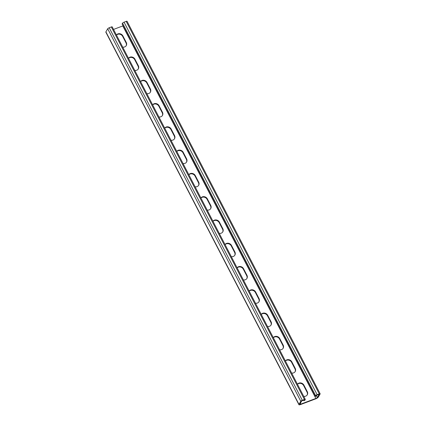 <?xml version="1.0" encoding="UTF-8"?>
<svg xmlns="http://www.w3.org/2000/svg" width="426" height="426" viewBox="0 0 426 426"><rect width="100%" height="100%" fill="white"/><g stroke="black" fill="none" stroke-linecap="round" stroke-linejoin="round"><path stroke-width="0.64" d="M303.711 396.329A3.818 3.371 30.3 0 0 305.676 396.159A3.818 3.371 30.3 0 0 307.279 394.822A3.818 3.371 30.3 0 0 307.284 391.659L303.908 385.136A3.818 3.371 30.3 0 0 300.751 382.931A3.818 3.371 30.3 0 0 297.449 384.241M307.141 395.04A3.818 3.371 30.3 0 0 307.029 392.101L303.647 385.583A3.818 3.371 30.3 0 0 297.486 384.321M291.645 373.048A3.818 3.371 30.3 0 0 293.605 372.878A3.818 3.371 30.3 0 0 295.213 371.541A3.818 3.371 30.3 0 0 295.218 368.378L291.837 361.855A3.818 3.371 30.3 0 0 288.684 359.65A3.818 3.371 30.3 0 0 285.377 360.96M295.074 371.76A3.818 3.371 30.3 0 0 294.962 368.82L291.581 362.297A3.818 3.371 30.3 0 0 285.42 361.04M279.578 349.767A3.818 3.371 30.3 0 0 281.538 349.597A3.818 3.371 30.3 0 0 283.146 348.26A3.818 3.371 30.3 0 0 283.152 345.092L279.77 338.574A3.818 3.371 30.3 0 0 276.618 336.37A3.818 3.371 30.3 0 0 273.311 337.68M283.008 348.479A3.818 3.371 30.3 0 0 282.891 345.539L279.515 339.016A3.818 3.371 30.3 0 0 273.354 337.759M267.512 326.486A3.818 3.371 30.3 0 0 269.472 326.316A3.818 3.371 30.3 0 0 271.08 324.979A3.818 3.371 30.3 0 0 271.08 321.811L267.704 315.293A3.818 3.371 30.3 0 0 264.546 313.089A3.818 3.371 30.3 0 0 261.245 314.399M270.941 325.198A3.818 3.371 30.3 0 0 270.824 322.253L267.443 315.735A3.818 3.371 30.3 0 0 261.287 314.479M255.44 303.205A3.818 3.371 30.3 0 0 257.4 303.035A3.818 3.371 30.3 0 0 259.008 301.699A3.818 3.371 30.3 0 0 259.013 298.53L255.637 292.012A3.818 3.371 30.3 0 0 252.48 289.808A3.818 3.371 30.3 0 0 249.173 291.118M258.87 301.917A3.818 3.371 30.3 0 0 258.758 298.972L255.376 292.454A3.818 3.371 30.3 0 0 249.215 291.198M243.374 279.925A3.818 3.371 30.3 0 0 245.333 279.754A3.818 3.371 30.3 0 0 246.942 278.418A3.818 3.371 30.3 0 0 246.947 275.249L243.565 268.731A3.818 3.371 30.3 0 0 240.413 266.522A3.818 3.371 30.3 0 0 237.106 267.837M246.803 278.631A3.818 3.371 30.3 0 0 246.686 275.691L243.31 269.173A3.818 3.371 30.3 0 0 237.149 267.917M231.307 256.644A3.818 3.371 30.3 0 0 233.267 256.473A3.818 3.371 30.3 0 0 234.875 255.137A3.818 3.371 30.3 0 0 234.88 251.968L231.499 245.451A3.818 3.371 30.3 0 0 228.341 243.241A3.818 3.371 30.3 0 0 225.04 244.556M234.737 255.35A3.818 3.371 30.3 0 0 234.619 252.41L231.243 245.893A3.818 3.371 30.3 0 0 225.082 244.636M219.236 233.363A3.818 3.371 30.3 0 0 221.2 233.187A3.818 3.371 30.3 0 0 222.803 231.856A3.818 3.371 30.3 0 0 222.809 228.687L219.433 222.17A3.818 3.371 30.3 0 0 216.275 219.96A3.818 3.371 30.3 0 0 212.973 221.27M222.665 232.069A3.818 3.371 30.3 0 0 222.553 229.129L219.172 222.612A3.818 3.371 30.3 0 0 213.011 221.355M207.169 210.082A3.818 3.371 30.3 0 0 209.129 209.906A3.818 3.371 30.3 0 0 210.737 208.575A3.818 3.371 30.3 0 0 210.742 205.407L207.361 198.889A3.818 3.371 30.3 0 0 204.208 196.679A3.818 3.371 30.3 0 0 200.902 197.989M210.598 208.788A3.818 3.371 30.3 0 0 210.481 205.849L207.105 199.331A3.818 3.371 30.3 0 0 200.944 198.074M195.103 186.796A3.818 3.371 30.3 0 0 197.062 186.625A3.818 3.371 30.3 0 0 198.67 185.289A3.818 3.371 30.3 0 0 198.676 182.126L195.294 175.603A3.818 3.371 30.3 0 0 192.142 173.398A3.818 3.371 30.3 0 0 188.835 174.708M198.532 185.507A3.818 3.371 30.3 0 0 198.415 182.568L195.039 176.05A3.818 3.371 30.3 0 0 188.878 174.788M183.036 163.515A3.818 3.371 30.3 0 0 184.996 163.344A3.818 3.371 30.3 0 0 186.604 162.008A3.818 3.371 30.3 0 0 186.604 158.845L183.228 152.322A3.818 3.371 30.3 0 0 180.07 150.117A3.818 3.371 30.3 0 0 176.769 151.427M186.466 162.226A3.818 3.371 30.3 0 0 186.348 159.287L182.967 152.764A3.818 3.371 30.3 0 0 176.811 151.507M170.964 140.234A3.818 3.371 30.3 0 0 172.924 140.063A3.818 3.371 30.3 0 0 174.532 138.727A3.818 3.371 30.3 0 0 174.538 135.559L171.161 129.041A3.818 3.371 30.3 0 0 168.004 126.836A3.818 3.371 30.3 0 0 164.697 128.146M174.394 138.945A3.818 3.371 30.3 0 0 174.282 136.006L170.901 129.483A3.818 3.371 30.3 0 0 164.74 128.226M158.898 116.953A3.818 3.371 30.3 0 0 160.858 116.783A3.818 3.371 30.3 0 0 162.466 115.446A3.818 3.371 30.3 0 0 162.471 112.278L159.09 105.76A3.818 3.371 30.3 0 0 155.937 103.555A3.818 3.371 30.3 0 0 152.63 104.865M162.327 115.664A3.818 3.371 30.3 0 0 162.21 112.72L158.834 106.202A3.818 3.371 30.3 0 0 152.673 104.945M146.832 93.672A3.818 3.371 30.3 0 0 148.791 93.502A3.818 3.371 30.3 0 0 150.399 92.165A3.818 3.371 30.3 0 0 150.405 88.997L147.023 82.479A3.818 3.371 30.3 0 0 143.866 80.274A3.818 3.371 30.3 0 0 140.564 81.584M150.261 92.383A3.818 3.371 30.3 0 0 150.144 89.439L146.768 82.921A3.818 3.371 30.3 0 0 140.607 81.664M134.76 70.391A3.818 3.371 30.3 0 0 136.725 70.221A3.818 3.371 30.3 0 0 138.328 68.884A3.818 3.371 30.3 0 0 138.333 65.716L134.957 59.198A3.818 3.371 30.3 0 0 131.799 56.988A3.818 3.371 30.3 0 0 128.498 58.303M138.189 69.097A3.818 3.371 30.3 0 0 138.077 66.158L134.696 59.64A3.818 3.371 30.3 0 0 128.535 58.383M122.693 47.11A3.818 3.371 30.3 0 0 124.653 46.94A3.818 3.371 30.3 0 0 126.261 45.603A3.818 3.371 30.3 0 0 126.266 42.435L122.885 35.917A3.818 3.371 30.3 0 0 119.733 33.707A3.818 3.371 30.3 0 0 116.426 35.023M126.123 45.816A3.818 3.371 30.3 0 0 126.005 42.877L122.629 36.359A3.818 3.371 30.3 0 0 116.468 35.102M315.197 396.452L316.14 396.095L316.891 395.12L319.191 394.306L317.375 397.442A1.363 0.373 152.6 0 1 315.874 398.438L300.783 404.125A1.363 0.373 152.6 0 1 299.893 404.199A1.363 0.373 152.6 0 1 299.925 404.013L301.736 400.914L304.159 399.918L303.876 400.712L304.819 400.36L305.272 399.583A1.363 0.373 152.6 0 0 305.304 399.402A1.363 0.373 152.6 0 0 304.414 399.471L302.295 400.275A1.363 0.373 152.6 0 0 300.793 401.271L298.983 404.37A2.455 0.671 152.6 0 0 298.93 404.7A2.455 0.671 152.6 0 0 300.527 404.567L315.618 398.88A2.455 0.671 152.6 0 0 318.323 397.085L320.128 393.986A1.363 0.373 152.6 0 0 320.16 393.805A1.363 0.373 152.6 0 0 319.271 393.88L317.152 394.678A1.363 0.373 152.6 0 0 315.65 395.674L315.197 396.452L122.108 23.947L122.56 23.169A1.363 0.373 152.6 0 1 124.062 22.173L126.187 21.375A1.363 0.373 152.6 0 1 127.07 21.3L320.16 393.805M305.304 399.402L112.214 26.897A1.363 0.373 152.6 0 0 111.33 26.971L109.205 27.77A1.363 0.373 152.6 0 0 107.703 28.766L105.898 31.865A2.455 0.671 152.6 0 0 105.84 32.195L298.93 404.7M113.529 29.426L122.789 25.938A1.363 0.373 152.6 0 0 123.077 25.816M303.876 400.712L303.578 400.136M307.029 392.101L307.284 391.659M294.962 368.82L295.218 368.378M282.891 345.539L283.152 345.092M270.824 322.253L271.08 321.811M258.758 298.972L259.013 298.53M246.686 275.691L246.947 275.249M234.619 252.41L234.88 251.968M222.553 229.129L222.809 228.687M210.481 205.849L210.742 205.407M198.415 182.568L198.676 182.126M186.348 159.287L186.604 158.845M174.282 136.006L174.538 135.559M162.21 112.72L162.471 112.278M150.144 89.439L150.405 88.997M138.077 66.158L138.333 65.716M126.005 42.877L126.266 42.435M315.65 395.674L122.56 23.169M317.375 397.442L316.427 395.605M315.874 398.438L122.789 25.938M300.783 404.125L300.351 403.289M304.414 399.471L111.33 26.971M302.295 400.275L109.205 27.77M300.793 401.271L107.703 28.766M298.983 404.37L105.898 31.865M319.271 393.88L126.187 21.375M317.152 394.678L124.062 22.173M122.629 36.359L122.885 35.917M134.696 59.64L134.957 59.198M146.768 82.921L147.023 82.479M158.834 106.202L159.09 105.76M170.901 129.483L171.161 129.041M182.967 152.764L183.228 152.322M195.039 176.05L195.294 175.603M207.105 199.331L207.361 198.889M219.172 222.612L219.433 222.17M231.243 245.893L231.499 245.451M243.31 269.173L243.565 268.731M255.376 292.454L255.637 292.012M267.443 315.735L267.704 315.293M279.515 339.016L279.77 338.574M291.581 362.297L291.837 361.855M303.647 385.583L303.908 385.136"/></g></svg>
